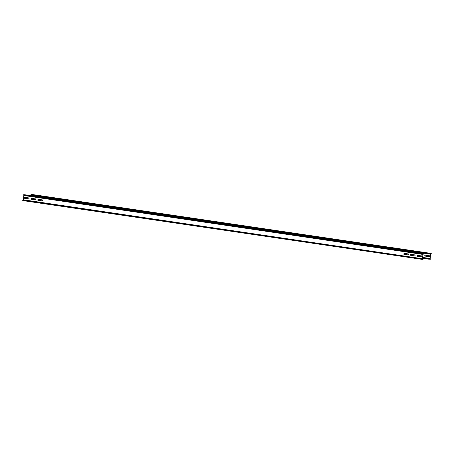 <?xml version="1.0" encoding="UTF-8"?>
<svg xmlns="http://www.w3.org/2000/svg" width="454" height="454" viewBox="0 0 454 454"><rect width="100%" height="100%" fill="white"/><g stroke="black" fill="none" stroke-linecap="round" stroke-linejoin="round"><path stroke-width="0.68" d="M429.365 256.623L429.376 255.704L424.802 255.142L424.791 256.062L429.365 256.623M422.646 257.923L430.608 259.24L430.137 258.496L430.647 254.206L431.3 253.428L32.217 194.499L30.98 194.539L31.4 195.725M31.383 195.004L430.471 253.934L429.893 258.78L422.668 257.713M431.3 253.428L30.98 194.539M430.063 253.468L430.08 253.803L30.997 194.879M429.314 256.709L424.91 256.056L424.967 255.052M429.37 259.274L422.6 258.275M429.473 258.933L429.893 258.78M430.471 253.934L430.08 253.803M421.777 256.851L421.783 255.925L417.215 255.364L417.203 256.283L421.777 256.851M23.863 195.504L23.353 199.794L22.7 200.572L423.02 259.461L422.549 258.718L423.06 254.433L423.713 253.655L24.63 194.726L23.392 194.76L23.863 195.504L422.946 254.433L422.436 258.723L422.305 259.001L23.216 200.078M35.741 199.845L35.747 198.926L31.173 198.358L31.167 199.283L35.741 199.845M29.084 198.863L29.09 197.944L24.522 197.377L24.51 198.302L29.084 198.863M42.284 200.923L42.404 199.908L37.943 199.249L37.824 200.265L42.313 200.923M408.35 254.978L408.475 253.962L404.015 253.304L403.895 254.319L408.384 254.978M415.007 255.96L415.132 254.944L410.671 254.285L410.547 255.301L415.041 255.96M423.713 253.655L23.392 194.76M422.475 253.69L422.492 254.03L23.409 195.101M35.684 199.93L31.281 199.278L31.343 198.273M29.033 198.948L24.624 198.296L24.686 197.291M42.341 200.912L37.937 200.259L38 199.255M408.413 254.966L404.009 254.314L404.071 253.309L403.946 254.28M415.07 255.948L410.666 255.301L410.722 254.291M421.726 256.93L417.322 256.283L417.379 255.279M22.796 200.225L421.88 259.155L421.783 259.501M421.88 259.155L422.305 259.001M422.946 254.433L422.492 254.03M408.912 251.465L408.901 251.045L415.217 251.709L415.637 252.458M415.563 252.452L415.552 252.027M415.217 251.709L408.901 251.045M415.183 251.891L408.532 250.909M410.666 254.422L411.432 254.399M408.095 253.905L407.976 254.904M405.66 253.548L405.541 254.541L405.734 253.553M408.021 253.894L407.902 254.893M406.273 254.649L406.392 253.655M368.977 245.569L368.966 245.149L375.282 245.813L375.702 246.562M375.628 246.556L375.617 246.13M375.282 245.813L368.966 245.149M375.248 245.994L368.597 245.007M329.042 239.672L329.031 239.252L335.347 239.916L335.767 240.665M335.693 240.654L335.682 240.234M335.347 239.916L329.031 239.252M335.313 240.098L328.662 239.11M289.107 233.776L289.096 233.356L295.412 234.02L295.832 234.769M295.758 234.758L295.747 234.338M295.412 234.02L289.096 233.356M295.378 234.196L288.727 233.214M249.172 227.88L249.161 227.46L255.477 228.124L255.897 228.873M255.823 228.861L255.812 228.441M255.477 228.124L249.161 227.46M255.443 228.3L248.792 227.318M209.237 221.983L209.226 221.563L215.542 222.227L215.962 222.976M215.888 222.965L215.877 222.545M215.542 222.227L208.885 221.24L209.226 221.563M215.508 222.403L208.857 221.421M169.302 216.087L169.291 215.667L175.607 216.331L176.027 217.08M175.953 217.069L175.942 216.649M175.607 216.331L168.95 215.344L169.291 215.667M175.573 216.507L168.922 215.525M129.367 210.191L129.356 209.771L136.007 210.752L135.672 210.429L136.092 211.184M136.018 211.172L136.007 210.752M135.672 210.429L129.015 209.447L129.356 209.771M135.638 210.611L128.987 209.629M89.432 204.294L89.421 203.869L96.072 204.856L95.737 204.533L96.157 205.287M96.083 205.276L96.072 204.856M95.737 204.533L89.421 203.869M95.703 204.714L89.052 203.732M49.497 198.398L49.486 197.972L56.137 198.96L55.802 198.636L56.222 199.391M56.148 199.38L56.137 198.96M55.802 198.636L49.486 197.972M55.768 198.818L49.117 197.836M41.95 199.839L41.83 200.838M42.489 200.049L42.404 200.77M430.534 254.212L415.671 252.015M408.77 251L375.736 246.119M368.835 245.103L335.801 240.223M328.9 239.207L295.866 234.326M288.965 233.311L255.931 228.43M249.03 227.409L215.996 222.534M209.095 221.512L176.061 216.637M169.16 215.616L136.126 210.741M129.225 209.72L96.191 204.845M89.29 203.823L56.256 198.943M49.355 197.927L31.451 195.282M422.702 257.418L430.023 258.496M30.963 194.715L430.046 253.644M429.393 259.098L422.623 258.099M23.353 199.794L422.436 258.723M23.37 194.936L422.453 253.865M421.806 259.325L22.723 200.396M23.795 195.226L422.878 254.155M415.597 252.208L408.941 251.221M408.515 254.484L408.021 254.501L408.515 254.49M405.638 254.325L406.313 254.308M408.05 254.257L408.543 254.24M375.662 246.312L369.006 245.325M335.727 240.41L329.071 239.428M295.792 234.514L289.136 233.532M255.857 228.617L249.201 227.636M215.922 222.721L209.266 221.739M175.987 216.825L169.331 215.843M136.052 210.928L129.396 209.947M96.117 205.032L89.461 204.05M56.182 199.136L49.526 198.154M410.666 254.427L411.381 254.405"/></g></svg>
